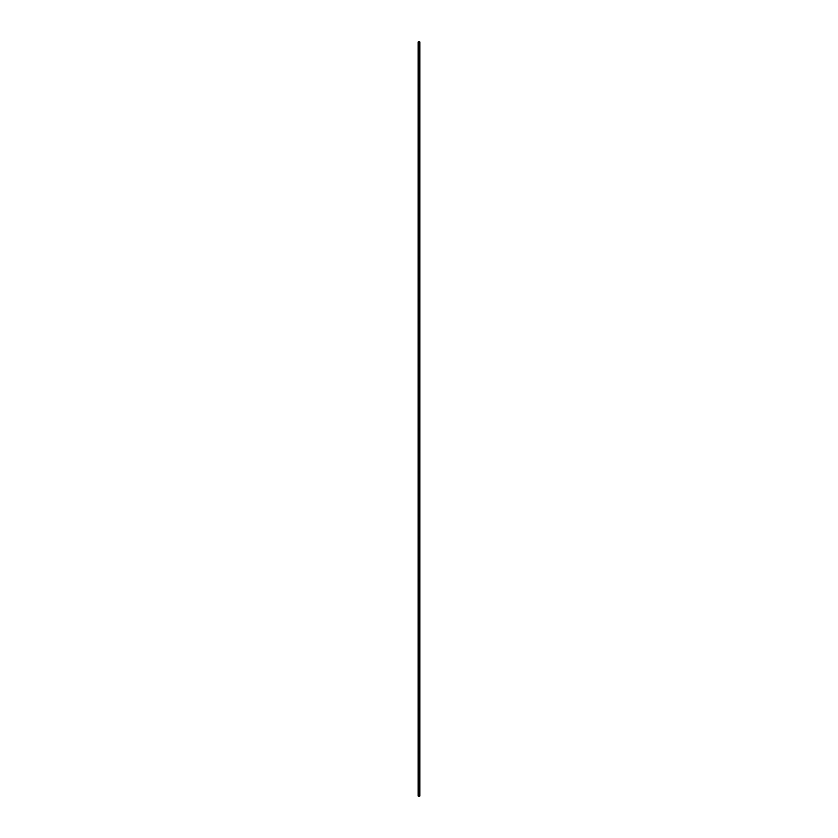 <?xml version="1.0" encoding="UTF-8"?>
<svg xmlns="http://www.w3.org/2000/svg" width="838" height="838" viewBox="0 0 838 838"><rect width="100%" height="100%" fill="white"/><g stroke="black" fill="none" stroke-linecap="round" stroke-linejoin="round"><path stroke-width="0.63" stroke-dasharray="4.19 3.14" d="M419.869 64.379A0.869 0.869 0 0 0 418.937 63.573A0.869 0.869 0 0 0 418.131 64.495A0.869 0.869 0 0 0 419.063 65.301A0.869 0.869 0 0 0 419.869 64.379M418.288 796.1L419.712 796.1M418.288 41.9L419.712 41.9M419.869 85.864A0.869 0.869 0 0 0 418.937 85.067A0.869 0.869 0 0 0 418.131 85.989A0.869 0.869 0 0 0 419.063 86.796A0.869 0.869 0 0 0 419.869 85.864M419.869 107.358A0.869 0.869 0 0 0 418.937 106.552A0.869 0.869 0 0 0 418.131 107.474A0.869 0.869 0 0 0 419.063 108.28A0.869 0.869 0 0 0 419.869 107.358M419.869 128.843A0.869 0.869 0 0 0 418.937 128.036A0.869 0.869 0 0 0 418.131 128.968A0.869 0.869 0 0 0 419.063 129.775A0.869 0.869 0 0 0 419.869 128.843M419.869 150.337A0.869 0.869 0 0 0 418.937 149.531A0.869 0.869 0 0 0 418.131 150.452A0.869 0.869 0 0 0 419.063 151.259A0.869 0.869 0 0 0 419.869 150.337M419.869 171.821A0.869 0.869 0 0 0 418.937 171.015A0.869 0.869 0 0 0 418.131 171.947A0.869 0.869 0 0 0 419.063 172.743A0.869 0.869 0 0 0 419.869 171.821M419.869 193.306A0.869 0.869 0 0 0 418.937 192.51A0.869 0.869 0 0 0 418.131 193.431A0.869 0.869 0 0 0 419.063 194.238A0.869 0.869 0 0 0 419.869 193.306M419.869 214.8A0.869 0.869 0 0 0 418.937 213.994A0.869 0.869 0 0 0 418.131 214.916A0.869 0.869 0 0 0 419.063 215.722A0.869 0.869 0 0 0 419.869 214.8M419.869 236.285A0.869 0.869 0 0 0 418.937 235.478A0.869 0.869 0 0 0 418.131 236.41A0.869 0.869 0 0 0 419.063 237.217A0.869 0.869 0 0 0 419.869 236.285M419.869 257.779A0.869 0.869 0 0 0 418.937 256.973A0.869 0.869 0 0 0 418.131 257.894A0.869 0.869 0 0 0 419.063 258.701A0.869 0.869 0 0 0 419.869 257.779M419.869 279.264A0.869 0.869 0 0 0 418.937 278.457A0.869 0.869 0 0 0 418.131 279.389A0.869 0.869 0 0 0 419.063 280.185A0.869 0.869 0 0 0 419.869 279.264M419.869 300.748A0.869 0.869 0 0 0 418.937 299.952A0.869 0.869 0 0 0 418.131 300.873A0.869 0.869 0 0 0 419.063 301.68A0.869 0.869 0 0 0 419.869 300.748M419.869 322.242A0.869 0.869 0 0 0 418.937 321.436A0.869 0.869 0 0 0 418.131 322.358A0.869 0.869 0 0 0 419.063 323.164A0.869 0.869 0 0 0 419.869 322.242M419.869 343.727A0.869 0.869 0 0 0 418.937 342.931A0.869 0.869 0 0 0 418.131 343.852A0.869 0.869 0 0 0 419.063 344.659A0.869 0.869 0 0 0 419.869 343.727M419.869 365.221A0.869 0.869 0 0 0 418.937 364.415A0.869 0.869 0 0 0 418.131 365.337A0.869 0.869 0 0 0 419.063 366.143A0.869 0.869 0 0 0 419.869 365.221M419.869 386.706A0.869 0.869 0 0 0 418.937 385.899A0.869 0.869 0 0 0 418.131 386.831A0.869 0.869 0 0 0 419.063 387.627A0.869 0.869 0 0 0 419.869 386.706M419.869 408.2A0.869 0.869 0 0 0 418.937 407.394A0.869 0.869 0 0 0 418.131 408.316A0.869 0.869 0 0 0 419.063 409.122A0.869 0.869 0 0 0 419.869 408.2M419.869 429.685A0.869 0.869 0 0 0 418.937 428.878A0.869 0.869 0 0 0 418.131 429.8A0.869 0.869 0 0 0 419.063 430.606A0.869 0.869 0 0 0 419.869 429.685M419.869 451.169A0.869 0.869 0 0 0 418.937 450.373A0.869 0.869 0 0 0 418.131 451.294A0.869 0.869 0 0 0 419.063 452.101A0.869 0.869 0 0 0 419.869 451.169M419.869 472.663A0.869 0.869 0 0 0 418.937 471.857A0.869 0.869 0 0 0 418.131 472.779A0.869 0.869 0 0 0 419.063 473.585A0.869 0.869 0 0 0 419.869 472.663M419.869 494.148A0.869 0.869 0 0 0 418.937 493.341A0.869 0.869 0 0 0 418.131 494.273A0.869 0.869 0 0 0 419.063 495.069A0.869 0.869 0 0 0 419.869 494.148M419.869 515.642A0.869 0.869 0 0 0 418.937 514.836A0.869 0.869 0 0 0 418.131 515.758A0.869 0.869 0 0 0 419.063 516.564A0.869 0.869 0 0 0 419.869 515.642M419.869 537.127A0.869 0.869 0 0 0 418.937 536.32A0.869 0.869 0 0 0 418.131 537.252A0.869 0.869 0 0 0 419.063 538.048A0.869 0.869 0 0 0 419.869 537.127M419.869 558.611A0.869 0.869 0 0 0 418.937 557.815A0.869 0.869 0 0 0 418.131 558.736A0.869 0.869 0 0 0 419.063 559.543A0.869 0.869 0 0 0 419.869 558.611M419.869 580.106A0.869 0.869 0 0 0 418.937 579.299A0.869 0.869 0 0 0 418.131 580.221A0.869 0.869 0 0 0 419.063 581.027A0.869 0.869 0 0 0 419.869 580.106M419.869 601.59A0.869 0.869 0 0 0 418.937 600.783A0.869 0.869 0 0 0 418.131 601.715A0.869 0.869 0 0 0 419.063 602.522A0.869 0.869 0 0 0 419.869 601.59M419.869 623.084A0.869 0.869 0 0 0 418.937 622.278A0.869 0.869 0 0 0 418.131 623.2A0.869 0.869 0 0 0 419.063 624.006A0.869 0.869 0 0 0 419.869 623.084M419.869 644.569A0.869 0.869 0 0 0 418.937 643.762A0.869 0.869 0 0 0 418.131 644.694A0.869 0.869 0 0 0 419.063 645.49A0.869 0.869 0 0 0 419.869 644.569M419.869 666.053A0.869 0.869 0 0 0 418.937 665.257A0.869 0.869 0 0 0 418.131 666.179A0.869 0.869 0 0 0 419.063 666.985A0.869 0.869 0 0 0 419.869 666.053M419.869 687.548A0.869 0.869 0 0 0 418.937 686.741A0.869 0.869 0 0 0 418.131 687.663A0.869 0.869 0 0 0 419.063 688.469A0.869 0.869 0 0 0 419.869 687.548M419.869 709.032A0.869 0.869 0 0 0 418.937 708.225A0.869 0.869 0 0 0 418.131 709.158A0.869 0.869 0 0 0 419.063 709.964A0.869 0.869 0 0 0 419.869 709.032M419.869 730.527A0.869 0.869 0 0 0 418.937 729.72A0.869 0.869 0 0 0 418.131 730.642A0.869 0.869 0 0 0 419.063 731.448A0.869 0.869 0 0 0 419.869 730.527M419.869 752.011A0.869 0.869 0 0 0 418.937 751.204A0.869 0.869 0 0 0 418.131 752.136A0.869 0.869 0 0 0 419.063 752.933A0.869 0.869 0 0 0 419.869 752.011M419.869 773.505A0.869 0.869 0 0 0 418.937 772.699A0.869 0.869 0 0 0 418.131 773.621A0.869 0.869 0 0 0 419.063 774.427A0.869 0.869 0 0 0 419.869 773.505M419.869 796.1L419.869 41.9M418.131 796.1L418.131 41.9"/><path stroke-width="1.26" d="M419.869 64.379A0.869 0.869 0 0 0 418.937 63.573A0.869 0.869 0 0 0 418.131 64.495A0.869 0.869 0 0 0 419.063 65.301A0.869 0.869 0 0 0 419.869 64.379M419.712 796.1L418.288 796.1M419.712 41.9L418.288 41.9M419.869 85.864A0.869 0.869 0 0 0 418.937 85.067A0.869 0.869 0 0 0 418.131 85.989A0.869 0.869 0 0 0 419.063 86.796A0.869 0.869 0 0 0 419.869 85.864M419.869 107.358A0.869 0.869 0 0 0 418.937 106.552A0.869 0.869 0 0 0 418.131 107.474A0.869 0.869 0 0 0 419.063 108.28A0.869 0.869 0 0 0 419.869 107.358M419.869 128.843A0.869 0.869 0 0 0 418.937 128.036A0.869 0.869 0 0 0 418.131 128.968A0.869 0.869 0 0 0 419.063 129.775A0.869 0.869 0 0 0 419.869 128.843M419.869 150.337A0.869 0.869 0 0 0 418.937 149.531A0.869 0.869 0 0 0 418.131 150.452A0.869 0.869 0 0 0 419.063 151.259A0.869 0.869 0 0 0 419.869 150.337M419.869 171.821A0.869 0.869 0 0 0 418.937 171.015A0.869 0.869 0 0 0 418.131 171.947A0.869 0.869 0 0 0 419.063 172.743A0.869 0.869 0 0 0 419.869 171.821M419.869 193.306A0.869 0.869 0 0 0 418.937 192.51A0.869 0.869 0 0 0 418.131 193.431A0.869 0.869 0 0 0 419.063 194.238A0.869 0.869 0 0 0 419.869 193.306M419.869 214.8A0.869 0.869 0 0 0 418.937 213.994A0.869 0.869 0 0 0 418.131 214.916A0.869 0.869 0 0 0 419.063 215.722A0.869 0.869 0 0 0 419.869 214.8M419.869 236.285A0.869 0.869 0 0 0 418.937 235.478A0.869 0.869 0 0 0 418.131 236.41A0.869 0.869 0 0 0 419.063 237.217A0.869 0.869 0 0 0 419.869 236.285M419.869 257.779A0.869 0.869 0 0 0 418.937 256.973A0.869 0.869 0 0 0 418.131 257.894A0.869 0.869 0 0 0 419.063 258.701A0.869 0.869 0 0 0 419.869 257.779M419.869 279.264A0.869 0.869 0 0 0 418.937 278.457A0.869 0.869 0 0 0 418.131 279.389A0.869 0.869 0 0 0 419.063 280.185A0.869 0.869 0 0 0 419.869 279.264M419.869 300.748A0.869 0.869 0 0 0 418.937 299.952A0.869 0.869 0 0 0 418.131 300.873A0.869 0.869 0 0 0 419.063 301.68A0.869 0.869 0 0 0 419.869 300.748M419.869 322.242A0.869 0.869 0 0 0 418.937 321.436A0.869 0.869 0 0 0 418.131 322.358A0.869 0.869 0 0 0 419.063 323.164A0.869 0.869 0 0 0 419.869 322.242M419.869 343.727A0.869 0.869 0 0 0 418.937 342.931A0.869 0.869 0 0 0 418.131 343.852A0.869 0.869 0 0 0 419.063 344.659A0.869 0.869 0 0 0 419.869 343.727M419.869 365.221A0.869 0.869 0 0 0 418.937 364.415A0.869 0.869 0 0 0 418.131 365.337A0.869 0.869 0 0 0 419.063 366.143A0.869 0.869 0 0 0 419.869 365.221M419.869 386.706A0.869 0.869 0 0 0 418.937 385.899A0.869 0.869 0 0 0 418.131 386.831A0.869 0.869 0 0 0 419.063 387.627A0.869 0.869 0 0 0 419.869 386.706M419.869 408.2A0.869 0.869 0 0 0 418.937 407.394A0.869 0.869 0 0 0 418.131 408.316A0.869 0.869 0 0 0 419.063 409.122A0.869 0.869 0 0 0 419.869 408.2M419.869 429.685A0.869 0.869 0 0 0 418.937 428.878A0.869 0.869 0 0 0 418.131 429.8A0.869 0.869 0 0 0 419.063 430.606A0.869 0.869 0 0 0 419.869 429.685M419.869 451.169A0.869 0.869 0 0 0 418.937 450.373A0.869 0.869 0 0 0 418.131 451.294A0.869 0.869 0 0 0 419.063 452.101A0.869 0.869 0 0 0 419.869 451.169M419.869 472.663A0.869 0.869 0 0 0 418.937 471.857A0.869 0.869 0 0 0 418.131 472.779A0.869 0.869 0 0 0 419.063 473.585A0.869 0.869 0 0 0 419.869 472.663M419.869 494.148A0.869 0.869 0 0 0 418.937 493.341A0.869 0.869 0 0 0 418.131 494.273A0.869 0.869 0 0 0 419.063 495.069A0.869 0.869 0 0 0 419.869 494.148M419.869 515.642A0.869 0.869 0 0 0 418.937 514.836A0.869 0.869 0 0 0 418.131 515.758A0.869 0.869 0 0 0 419.063 516.564A0.869 0.869 0 0 0 419.869 515.642M419.869 537.127A0.869 0.869 0 0 0 418.937 536.32A0.869 0.869 0 0 0 418.131 537.252A0.869 0.869 0 0 0 419.063 538.048A0.869 0.869 0 0 0 419.869 537.127M419.869 558.611A0.869 0.869 0 0 0 418.937 557.815A0.869 0.869 0 0 0 418.131 558.736A0.869 0.869 0 0 0 419.063 559.543A0.869 0.869 0 0 0 419.869 558.611M419.869 580.106A0.869 0.869 0 0 0 418.937 579.299A0.869 0.869 0 0 0 418.131 580.221A0.869 0.869 0 0 0 419.063 581.027A0.869 0.869 0 0 0 419.869 580.106M419.869 601.59A0.869 0.869 0 0 0 418.937 600.783A0.869 0.869 0 0 0 418.131 601.715A0.869 0.869 0 0 0 419.063 602.522A0.869 0.869 0 0 0 419.869 601.59M419.869 623.084A0.869 0.869 0 0 0 418.937 622.278A0.869 0.869 0 0 0 418.131 623.2A0.869 0.869 0 0 0 419.063 624.006A0.869 0.869 0 0 0 419.869 623.084M419.869 644.569A0.869 0.869 0 0 0 418.937 643.762A0.869 0.869 0 0 0 418.131 644.694A0.869 0.869 0 0 0 419.063 645.49A0.869 0.869 0 0 0 419.869 644.569M419.869 666.053A0.869 0.869 0 0 0 418.937 665.257A0.869 0.869 0 0 0 418.131 666.179A0.869 0.869 0 0 0 419.063 666.985A0.869 0.869 0 0 0 419.869 666.053M419.869 687.548A0.869 0.869 0 0 0 418.937 686.741A0.869 0.869 0 0 0 418.131 687.663A0.869 0.869 0 0 0 419.063 688.469A0.869 0.869 0 0 0 419.869 687.548M419.869 709.032A0.869 0.869 0 0 0 418.937 708.225A0.869 0.869 0 0 0 418.131 709.158A0.869 0.869 0 0 0 419.063 709.964A0.869 0.869 0 0 0 419.869 709.032M419.869 730.527A0.869 0.869 0 0 0 418.937 729.72A0.869 0.869 0 0 0 418.131 730.642A0.869 0.869 0 0 0 419.063 731.448A0.869 0.869 0 0 0 419.869 730.527M419.869 752.011A0.869 0.869 0 0 0 418.937 751.204A0.869 0.869 0 0 0 418.131 752.136A0.869 0.869 0 0 0 419.063 752.933A0.869 0.869 0 0 0 419.869 752.011M419.869 773.505A0.869 0.869 0 0 0 418.937 772.699A0.869 0.869 0 0 0 418.131 773.621A0.869 0.869 0 0 0 419.063 774.427A0.869 0.869 0 0 0 419.869 773.505M419.869 796.1L419.869 41.9M418.131 796.1L418.131 41.9"/></g></svg>

